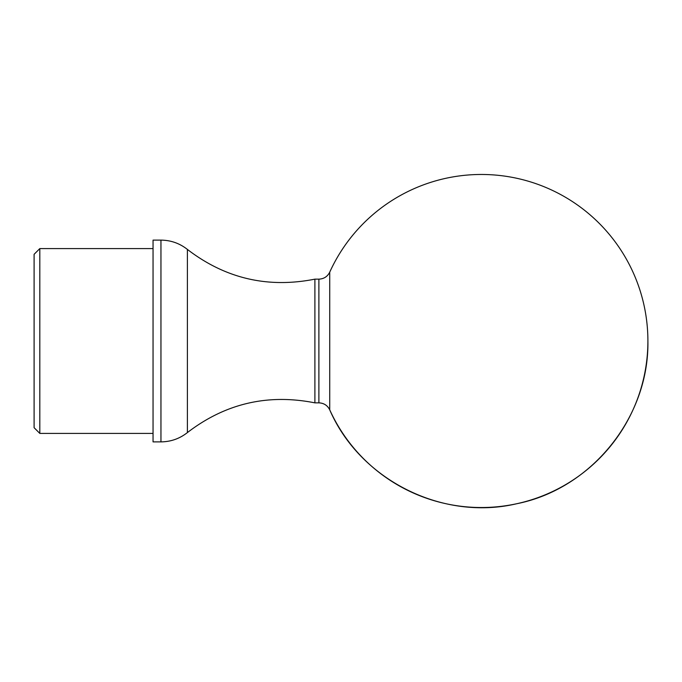 <?xml version="1.0" encoding="UTF-8"?>
<svg xmlns="http://www.w3.org/2000/svg" width="682" height="682" viewBox="0 0 682 682"><rect width="100%" height="100%" fill="white"/><g stroke="black" fill="none" stroke-linecap="round" stroke-linejoin="round"><path stroke-width="1.02" d="M314.896 402.857C267.907 393.523 225.401 403.429 187.388 432.584C179.63 438.679 170.815 441.783 160.952 441.876L153.049 441.876L153.049 240.124L160.952 240.124C170.815 240.217 179.63 243.321 187.388 249.416C225.401 278.571 267.907 288.477 314.896 279.143L314.896 402.857L318.886 402.857C323.865 403.062 327.471 405.389 329.721 409.831L329.721 272.169A166.536 166.536 0 0 1 647.9 341C649.281 417.256 591.405 488.994 516.581 503.768C442.337 521.244 359.985 479.847 329.721 409.831A166.536 166.536 0 0 0 647.9 341M153.049 433.402L39.812 433.402L39.812 248.598L153.049 248.598M39.812 433.402L34.1 427.691L34.1 254.309L39.812 248.598M318.886 402.857L318.886 279.143C323.865 278.938 327.471 276.611 329.721 272.169M187.388 432.584L187.388 249.416M160.952 441.876L160.952 240.124M318.886 279.143L314.896 279.143"/></g></svg>
